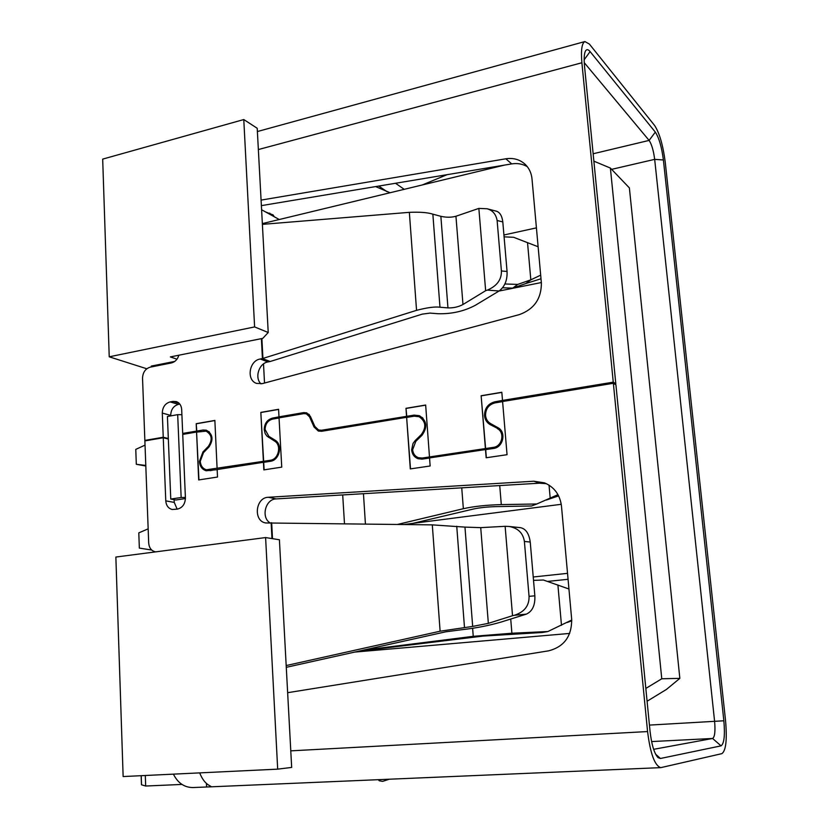 <?xml version="1.0" encoding="UTF-8"?>
<svg xmlns="http://www.w3.org/2000/svg" width="829" height="829" viewBox="0 0 829 829"><rect width="100%" height="100%" fill="white"/><g stroke="black" fill="none" stroke-linecap="round" stroke-linejoin="round"><path stroke-width="1.24" d="M174.774 361.413L151.303 366.086L151.334 366.936M243.778 119.552L254.607 326.927L109.231 356.812L102.682 159.116L243.778 119.552L257.208 128.267L268.223 332.502L254.607 326.927M268.223 332.502L262.803 338.356L170.339 356.926L176.971 359.185M279.249 219.519L261.601 209.737M277.684 769.146L123.138 776.555L115.863 557.047L265.601 537.565L277.684 769.146L291.673 767.426L279.404 539.762L265.601 537.565M185.395 497.462L181.147 497.514L177.686 414.655L167.427 416.49L170.764 499.058L175.821 500.001L185.427 498.571M181.147 497.514L170.764 499.058M547.534 581.43L568.072 579.295M109.231 356.812L146.806 368.77M661.77 678.775L679.842 678.36L629.377 187.893L610.382 168.059L661.77 678.775L645.822 688.443M610.382 168.059L593.885 161.168M504.384 165.126L262.347 223.602M536.415 227.871L503.928 234.98M498.965 291.062L541.347 282.544M264.524 383.039L263.508 363.921M404.024 524.498L561.264 504.301M567.533 573.347L533.234 576.994M354.698 652.091L569.689 633.429M177.686 414.655L181.903 414.676M679.842 678.36L666.475 689.417L647.086 701.241M502.581 287.777L512.736 288.129L517.711 284.42L504.861 283.974M504.094 236.845L513.617 237.291L538.114 246.752M512.736 288.129L525.762 283.559L530.829 279.839L517.711 284.42M540.674 275.155L530.829 279.839L527.555 242.907M525.762 283.559L541.005 278.762M148.163 528.84L138.795 532.881L139.345 548.104L151.707 550.031M412.832 523.368L473.058 509.11C479.566 507.68 487.307 506.851 496.27 506.612L531.524 505.991L536.798 503.991L501.296 504.602C486.592 504.996 473.939 506.353 463.349 508.705L397.619 524.415M557.979 494.654L536.798 503.991M546.301 500.042L558.632 495.897M358.449 651.252L483.069 636.081L542.435 632.486L547.886 631.522L511.897 633.232L473.245 636.33L363.34 650.164M571.73 620.03L547.886 631.522M533.524 580.362L543.409 580.02L568.943 588.994M571.772 620.786L567.285 622.475M145.821 466.022L136.308 464.292L135.769 449.391L145.034 445.121M145.79 465.442L136.308 464.292M378.905 779.654L379.154 780.731L382.625 781.384L389.278 779.208M145.303 775.488L145.686 786.027L141.469 784.773L141.148 775.685M217.157 469.649L206.172 470.768C202.121 469.504 199.872 466.395 199.416 461.452L202.939 451.96L203.934 452.209M264.099 469.856L263.705 462.344L270.378 461.297C279.601 460.364 283.062 444.499 275 440.137L268.845 436.334L265.104 429.515C265.301 423.94 267.798 420.469 272.617 419.091L279.052 417.982M429.567 458.022L422.313 459.1L418.044 458.727C414.272 457.225 412.137 454.282 411.65 449.909L412.997 443.515L415.163 440.582L416.22 440.945M421.028 458.52L421.733 459.173M486.354 457.732L485.701 449.619L493.483 448.458C503.276 447.505 506.581 431.909 497.897 427.66L490.602 423.598C487.618 421.816 485.929 419.091 485.545 415.433C485.618 408.759 488.778 404.573 494.996 402.884L502.602 401.64M500.664 429.992L490.074 424.572C486.789 422.614 484.934 419.619 484.509 415.598C484.602 408.251 488.063 403.661 494.903 401.796L496.706 402.604M493.887 425.422L499.928 429.184M497.369 428.645C505.172 432.479 502.208 446.499 493.4 447.359L422.23 458.033L418.376 457.691C414.987 456.333 413.07 453.691 412.635 449.753L415.795 441.37L421.971 435.308C427.754 427.277 426.925 420.749 419.474 415.712L414.127 415.111L321.559 430.251L318.647 430.033L314.865 426.479L310.347 416.313L306.72 412.842L303.715 412.604L278.99 416.852L272.565 418.085L274.679 418.738M276.886 441.702L274.523 441.049L266.948 436.116L265.156 433.536L264.223 429.66C264.43 423.474 267.207 419.619 272.565 418.085M274.523 441.049C281.85 445.018 278.71 459.432 270.327 460.282L206.4 469.784C202.722 468.623 200.67 465.805 200.266 461.318L203.468 452.686L208.877 447.09C213.737 439.681 212.887 434.054 206.338 430.199L203.136 430.023L182.691 433.422L184.971 434.013M593.149 153.759L649.107 140.412C651.667 144.236 653.532 150.557 654.672 159.365L714.608 721.448C715.448 731.365 714.774 737.033 712.598 738.473L653.625 749.323M199.675 772.887C202.224 779.281 205.519 783.519 209.561 785.602L211.281 786.638L210.369 786.845L660.817 767.633L721.883 753.644C725.986 750.659 727.199 739.623 725.541 720.546L665.241 162.163C663.034 145.241 659.49 133.003 654.599 125.469L589.357 44.051L584.891 41.564C581.823 43.181 580.828 50.237 581.885 62.755L613.253 382.159L615.802 383.692L584.486 65.854C583.823 58.538 584.165 53.574 585.512 50.963C586.652 49.077 588.186 49.294 590.103 51.605L655.314 132.112C659.024 137.79 661.718 147.075 663.397 159.976L723.852 720.784C725.106 735.313 724.173 743.675 721.043 745.862L660.412 758.483L658.039 757.623C654.257 753.509 651.594 744.701 650.04 731.209L615.916 384.811L613.367 383.288L647.573 731.561L290.782 750.856M527.327 166.691C522.643 163.935 517.431 163.002 511.7 163.904L261.384 205.633M261.373 338.636L262.43 358.584L270.192 361.496L268.005 361.921C258.969 363.206 254.327 377.775 261.011 383.889M422.22 417.422L421.132 417.495M179.82 404.106L178.473 404.355C173.541 405.837 170.95 409.516 170.701 415.391L170.722 415.899M546.425 483.69L539.648 483.183L276.181 498.913C265.446 498.965 260.762 517.348 270.067 522.892M174.142 499.69L174.256 502.405L177.137 509.151M480.727 527.638L505.13 526.311L512.529 615.709L488.343 623.356L472.675 626.413L464.965 527.109L480.727 527.638L488.343 623.356M485.649 290.689L462.976 304.512C458.427 306.937 453.422 308.067 447.961 307.901L440.862 216.317C446.334 217.54 451.37 217.519 455.95 216.255L478.851 208.4L485.649 290.689L487.359 290.109C496.944 286.036 501.628 279.663 501.41 270.969L497.12 220.483L502.809 221.954C502.042 215.892 499.897 212.297 496.353 211.157L495.504 210.97M390.076 192.742L375.641 186.587M505.13 526.311L508.975 526.456C517.918 527.98 523.058 532.985 524.394 541.461L529.047 596.341C529.306 605.73 524.394 612.04 514.322 615.294L512.529 615.709M519.897 527.607L520.291 527.638C525.7 528.633 529.016 533.43 530.239 542.042L534.85 595.833C535.254 605.222 532.425 611.315 526.353 614.134L500.985 622.092C489.048 625.574 476.095 628.102 462.095 629.677L445.867 631.791L286.699 667.221M464.965 527.109L432.303 524.871L440.116 631.211L472.675 626.413M478.851 208.4L487.12 208.773C492.644 210.317 495.97 214.224 497.12 220.483M270.192 361.496L422.313 314.118L430.054 313.093L438.013 313.725C451.608 314.087 464.022 311.289 475.266 305.331L499.079 290.989C504.757 286.71 507.421 280.202 507.058 271.456L502.809 221.954M440.862 216.317L432.852 214.162C427.847 212.514 420.002 211.903 409.35 212.338L262.389 224.358M409.35 212.338L416.552 310.347C427.173 307.58 434.976 306.533 439.981 307.227L447.961 307.901M422.293 184.96L447.007 174.691M432.303 524.871L265.757 522.964C253 521.172 255.425 497.39 268.347 497.276L276.181 498.913M440.116 631.211L286.181 665.552M416.552 310.347L262.938 358.429L261.881 338.533M198.95 479.898L196.566 432.023L198.68 479.939L217.499 477.038L217.157 469.546L263.446 462.281L263.84 469.888L281.746 467.131L279.041 417.868L303.777 413.619L306.367 413.826L309.528 416.842L314.036 426.997L315.362 427.412M410.51 468.882L406.624 417.298L410.293 468.913L430.147 465.991L429.557 457.919L485.493 449.546L486.157 457.763L507.047 454.696L502.592 401.516L613.367 383.288M210.369 786.845L192.888 787.55C184.328 787.477 177.841 783.011 173.416 774.141M660.817 767.633C654.775 765.809 650.351 753.789 647.573 731.561M181.976 784.431L145.686 786.027M265.57 211.934L273.156 214.96L274.264 216.763M655.314 132.112L649.107 140.412L584.248 62.672M511.7 163.904L505.845 158.795C513.565 157.645 520.094 159.572 525.451 164.577C529.244 168.401 531.43 173.188 532.011 178.95L541.389 283.041C541.399 298.73 534.063 309.248 519.379 314.595L262.347 383.62L256.586 383.402C246.151 380.21 249.114 360.563 260.244 359.009L262.938 358.429M613.253 382.159L502.498 400.417L501.825 392.262L481.131 395.734L485.4 448.448M485.607 448.53L481.131 395.734M481.338 395.827L501.835 392.397M429.474 456.841L425.66 405.029L405.982 408.324L406.542 416.241M406.77 416.324L405.982 408.324M406.21 408.407L425.66 405.153M278.99 416.852L278.575 409.288L260.824 412.396L263.394 461.266M263.653 461.328L260.824 412.396M261.094 412.479L278.585 409.422M217.105 468.54L214.866 420.427L196.204 423.692L196.525 431.039M196.805 431.121L196.204 423.692M196.483 423.764L214.877 420.552M196.846 432.096L206.058 431.163C211.955 434.634 212.721 439.702 208.348 446.365L202.939 451.96M406.852 417.381L414.21 416.179L419.049 416.707C425.837 421.287 426.593 427.225 421.329 434.531L415.163 440.582M539.648 483.183L533.845 481.224L544.466 482.851C554.342 487.079 560 494.809 561.471 506.053L571.689 619.45C571.741 636.382 564.041 646.848 548.57 650.848L287.653 692.692M533.845 481.224L268.347 497.276M406.624 417.298L321.621 431.287L318.326 431.028L314.036 426.997M196.566 432.023L182.732 434.406L185.416 497.949C185.157 504.053 182.494 507.773 177.427 509.11L172.214 509.493C168.349 508.467 166.204 505.586 165.769 500.861L174.256 502.405M168.339 439.007L163.261 437.743L165.769 500.861M163.261 437.743L144.878 440.904L148.692 543.016C149.158 548 151.438 550.943 155.52 551.855L155.52 551.855M502.498 400.417L494.903 401.796M505.845 158.795L261.083 200.1M178.857 355.216C177.541 359.423 175.064 362.004 171.416 362.947L150.236 367.154C145.376 368.698 142.806 372.387 142.536 378.231L144.857 440.417L146.039 440.707M170.701 415.391L162.287 413.07L163.24 437.256L144.857 440.417M162.287 413.07C162.536 407.143 165.147 403.422 170.111 401.92L178.473 404.355M178.94 403.122L172.992 401.391L170.111 401.92M172.992 401.391L176.297 401.578C179.551 402.79 181.344 405.454 181.686 409.557L182.691 433.422M614.838 384.169L615.802 383.692M168.318 438.531L163.24 437.256M342.698 494.944L344.491 523.71M363.454 493.701L365.423 523.99M501.296 504.602L499.732 485.566M461.732 487.835L463.349 508.705M549.047 485.141L550.218 498.405M373.475 647.905L373.547 649.014M472.623 628.351L473.245 636.33M511.897 633.232L510.726 619.035M557.907 584.994L561.482 625.325M141.531 784.814L141.21 775.685M490.074 424.572L496.001 426.997M268.378 437.246L271.953 438.251M723.852 720.784L649.439 725.095M611.636 169.354L654.672 159.365L663.397 159.976M721.043 745.862L712.598 738.473L651.594 741.572M455.95 216.255L462.976 304.512M378.76 186.069L386.967 191.644M464.468 627.19L456.738 526.228M439.981 307.227L432.852 214.162M534.85 595.833L529.047 596.341M524.394 541.461L530.239 542.042M395.547 183.271L404.21 189.323M507.058 271.456L501.41 270.969M526.353 614.134L514.322 615.294M272.503 538.663L271.663 522.747M499.079 290.989L487.359 290.109M271.135 522.747L271.974 538.581M269.777 213.084L269.85 214.317M590.103 51.605L584.155 59.781M655.584 754.131L660.412 758.483M258.358 149.552L581.885 62.755M206.576 786.97L206.421 783.436M209.312 446.613L208.348 446.365M310.761 417.236L309.528 416.842M422.375 434.893L421.329 434.531M495.224 448.043L493.4 447.359M424.562 458.769L422.23 458.033M416.8 416.117L414.127 415.111M323.745 430.935L321.559 430.251M309.02 414.324L303.715 412.604M272.295 460.779L270.327 460.282M211.841 470.478L209.219 469.888M208.939 431.588L203.136 430.023M260.244 359.009L268.005 361.921M378.459 779.674L379.154 780.731M520.291 527.648L508.975 526.456M487.12 208.773L496.343 211.188M257.384 131.542L584.891 41.564M209.468 432.085L206.058 431.163M309.455 414.832L306.367 413.826M422.997 418.189L419.049 416.707M422.697 459.048L418.376 457.691M322.315 431.173L318.647 430.033M210.462 470.696L206.4 469.784"/></g></svg>
